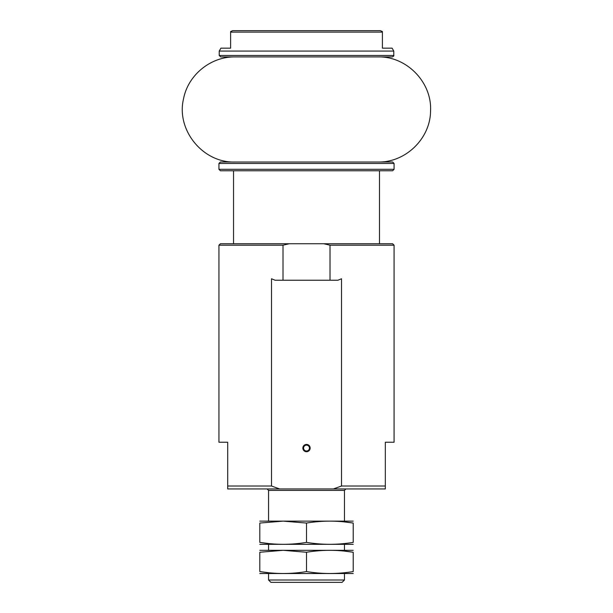 <?xml version="1.0" encoding="UTF-8"?>
<svg xmlns="http://www.w3.org/2000/svg" width="613" height="613" viewBox="0 0 613 613"><rect width="100%" height="100%" fill="white"/><g stroke="black" fill="none" stroke-linecap="round" stroke-linejoin="round"><path stroke-width="0.92" d="M219.232 55.461L393.791 55.461C394.105 55.768 393.623 56.25 392.328 56.925L220.688 56.925L219.232 55.461L219.232 51.086L220.918 48.166L230.618 48.166L230.618 32.106L382.405 32.106L382.405 48.166L382.405 32.106M219.232 51.086L393.791 51.086L392.105 48.166L382.405 48.166M230.618 31.539L232.71 30.65L380.305 30.65L232.71 30.65M333.38 488.944L341.51 486.025L385.324 486.025L385.324 488.944L227.699 488.944L227.699 486.025L271.513 486.025L279.635 488.944M341.51 486.025L341.51 278.769L337.947 280.225L330.009 280.225L330.009 245.2L394.082 245.2L394.082 442.234L385.324 442.234L385.324 486.025M227.699 486.025L227.699 442.234L218.941 442.234L218.941 245.2L283.014 245.2L283.014 280.225L275.068 280.225L271.513 278.769L271.513 486.025M330.009 245.2L323.787 243.744L392.619 243.744L394.082 245.2M218.941 245.2L220.396 243.744L289.229 243.744L283.014 245.2M323.787 243.744L289.229 243.744M344.46 580.013L268.563 580.013L270.9 582.35L342.123 582.35L344.46 580.013L344.46 573.592M268.563 580.013L268.563 573.592M268.563 550.244L268.563 544.405M268.563 521.05L268.563 490.4L344.46 490.4L345.916 488.944M267.107 488.944L268.563 490.4M302.86 448.072A3.647 3.647 0 0 0 308.331 451.237A3.647 3.647 0 0 0 308.331 444.915A3.647 3.647 0 0 0 302.86 448.072M330.009 280.225L283.014 280.225M303.573 448.072A2.935 2.935 0 0 0 307.979 450.616A2.935 2.935 0 0 0 307.979 445.528A2.935 2.935 0 0 0 303.573 448.072M306.508 162.008L392.619 162.008L394.082 163.464L218.941 163.464L220.396 162.008L306.508 162.008L234.994 162.008C202.811 163.104 175.862 129.849 183.586 98.593C188.153 74.878 210.849 56.48 234.994 56.925M394.082 169.303L218.941 169.303L220.396 170.766L392.619 170.766L394.082 169.303L394.082 163.464M233.538 243.744L233.538 170.766L379.485 170.766L379.485 243.744M306.508 56.925L378.029 56.925C406.657 56.158 432.127 82.357 430.548 110.953C430.449 138.5 405.561 162.683 378.029 162.008M353.218 521.127L259.805 521.127M353.218 523.065L353.218 542.39C353.218 544.934 353.218 544.934 353.218 542.39C353.218 544.934 353.218 544.934 353.218 542.39C337.648 544.934 322.078 544.934 306.508 542.39C291.137 544.934 275.574 544.934 259.805 542.39L259.805 523.065C259.805 520.514 259.805 520.514 259.805 523.065L283.16 521.127L306.508 523.065C322.078 520.514 337.648 520.514 353.218 523.065C353.218 520.514 353.218 520.514 353.218 523.065C353.218 520.514 353.218 520.514 353.218 523.065L344.46 521.924M353.218 544.321L259.805 544.321M259.805 542.39C259.805 544.934 259.805 544.934 259.805 542.39L268.563 543.532M306.508 542.39L306.508 523.065M353.218 550.321L259.805 550.321M353.218 552.252L353.218 571.577C353.218 574.128 353.218 574.128 353.218 571.577C353.218 574.128 353.218 574.128 353.218 571.577C337.648 574.128 322.078 574.128 306.508 571.577C291.137 574.128 275.574 574.128 259.805 571.577L259.805 552.252C259.805 549.708 259.805 549.708 259.805 552.252L283.16 550.321L306.508 552.252C322.078 549.708 337.648 549.708 353.218 552.252C353.218 549.708 353.218 549.708 353.218 552.252C353.218 549.708 353.218 549.708 353.218 552.252L344.46 551.11M353.218 573.515L259.805 573.515M259.805 571.577C259.805 574.128 259.805 574.128 259.805 571.577L268.563 572.718M306.508 571.577L306.508 552.252M382.405 31.539L380.305 30.65M393.791 55.461L393.791 51.086M344.46 550.244L344.46 544.405M344.46 521.05L344.46 490.4M218.941 169.303L218.941 163.464"/></g></svg>

